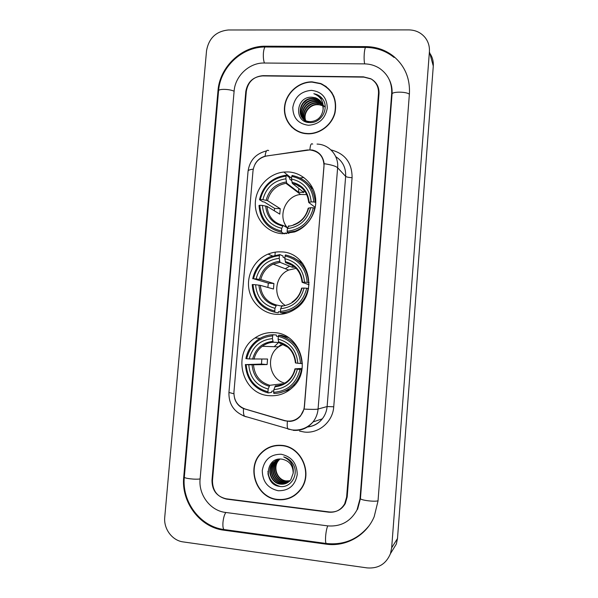 <?xml version="1.0" encoding="UTF-8"?>
<svg xmlns="http://www.w3.org/2000/svg" width="598" height="598" viewBox="0 0 598 598"><rect width="100%" height="100%" fill="white"/><g stroke="black" fill="none" stroke-linecap="round" stroke-linejoin="round"><path stroke-width="0.9" d="M281.172 251.9C276.665 251.653 272.307 252.386 268.091 254.098C255.211 259.353 246.907 273.854 248.716 287.825C250.457 301.818 262.118 313.285 275.925 314.309C282.944 314.765 289.432 312.971 295.397 308.927C319.481 293.79 308.8 252.05 281.172 251.9M274.385 332.645C267.343 332.159 260.885 333.923 255.017 337.937C231.613 352.671 241.465 394.187 269.085 395.659C278.399 396.377 286.479 393.394 293.312 386.704C312.029 369.16 299.254 333.422 274.385 332.645M287.892 171.925L283.848 172.052C268.48 173.502 255.548 187.802 255.301 203.455C254.883 219.107 267.276 232.973 282.697 233.736L294.567 231.964C308.045 227.15 317.261 212.305 315.58 198.02C313.987 183.713 301.848 172.388 287.892 171.925M309.757 149.934L266.783 155.936C258.882 157.693 254.285 162.649 253.006 170.804L233.945 391.996C233.803 400.458 237.548 406.132 245.173 409.017L284.603 420.544C290.83 422.091 296.145 420.469 300.547 415.685C302.752 413.024 304.016 409.936 304.337 406.423L324.004 166.229C323.832 156.609 319.085 151.174 309.757 149.934M346.608 497.14L378.497 93.363C378.743 86.867 376.157 81.993 370.745 78.734L363.435 76.85L263.075 75.654C253.664 76.499 248.08 81.687 246.339 91.217L212.477 480.598C212.529 490.726 217.246 496.908 226.635 499.128L328.631 512.172C335.68 512.74 341.032 509.959 344.68 503.822L346.608 497.14M225.491 512.434L327.532 525.859C340.711 526.928 350.54 521.606 357.013 509.892L360.011 498.792L391.683 93.58C392.153 82.756 388.102 74.339 379.513 68.336C374.983 65.444 369.975 63.956 364.474 63.874L264.159 63.022C249.351 62.603 235.156 75.924 234.132 91.023L200.098 479.073C198.394 494.845 210.376 510.759 225.491 512.434M367.142 567.906C378.31 568.758 386.084 563.996 390.464 553.621L391.668 547.805L429.401 51.802C429.738 46.405 428.303 41.643 425.088 37.517C420.94 32.569 415.513 30.027 408.8 29.9L228.399 29.982C216.132 31.238 208.851 38.123 206.549 50.628L164.749 517.143C163.478 528.782 172.179 540.592 183.152 541.908L367.142 567.906M391.585 551.797L396.347 544.053L397.491 538.521L433.288 66.064C433.595 61.317 432.429 57.042 429.798 53.244M326.074 544.15C345.906 547.11 366.342 535.576 374.206 516.65L378.018 501.012L409.406 93.864C410.183 78.48 404.928 65.974 393.634 56.347C385.598 49.985 376.336 46.741 365.849 46.614L265.609 46.21C242.033 45.672 219.638 66.834 217.986 90.761L183.728 477.055C181 502.028 199.867 527.399 223.966 530.209L326.074 544.15L326.672 543.537L326.112 543.462C325.521 542.498 325.364 540.054 325.641 536.122C326.067 531.48 326.777 528.071 327.764 525.889M390.382 82.247L390.128 81.762M322.038 84.094L320.797 83.645M312.119 81.851C298.903 81.605 286.36 92.653 284.641 105.936C282.749 119.196 292.086 131.919 305.144 133.608L307.798 133.817C319.93 134.206 331.965 124.982 335.03 112.82C337.392 99.111 332.623 89.341 320.7 83.511L312.119 81.851M289.155 123.749L291.689 127.112M281.927 445.375C273.607 444.665 266.551 447.334 260.758 453.389C245.995 468.189 256.505 497.895 277.42 499.666C287.249 500.556 295.158 496.975 301.16 488.917C313.06 473.033 301.243 446.676 281.927 445.375M271.021 446.594L266.222 449.203M322.18 84.445L326.216 86.553M255.047 164.166C257.304 160.114 260.646 157.468 265.071 156.235L307.267 149.986L312.163 149.993C319.093 151.608 323.084 156.175 324.146 163.688L304.442 406.692L304.053 409.092L300.54 415.976C297.58 419.333 293.969 421.142 289.724 421.403L284.79 420.783L243.498 408.576C239.073 406.558 236.12 403.194 234.648 398.47M260.877 453.344L261.618 452.499M329.206 511.955C336.263 512.531 341.622 509.735 345.263 503.591L347.191 496.923L379.02 93.647C379.267 87.144 376.688 82.27 371.268 79.018L363.958 77.127L262.537 75.909C253.126 76.753 247.55 81.941 245.808 91.472L211.984 480.261C212.036 490.39 216.753 496.564 226.141 498.784L329.206 511.955M289.477 497.895L294.478 495.578M332.017 92.78L329.214 89.61M334.005 96.607L331.785 92.929M307.821 133.548C319.833 133.937 331.741 124.795 334.768 112.753C337.108 99.178 332.368 89.506 320.558 83.75L312.096 82.12C299.022 81.874 286.614 92.802 284.902 105.936C283.026 119.054 292.25 131.65 305.167 133.332L307.821 133.548M305.496 120.445C302.431 113.089 309.413 103.768 317.673 104.351L322.815 105.786M305.705 120.557C302.865 113.209 309.816 104.157 317.949 104.71L320.894 104.934M304.674 119.966C300.742 112.656 307.783 102.221 316.536 102.886L319.781 103.476L322.546 104.844M304.868 120.093C301.16 112.76 308.194 102.609 316.82 103.252L320.057 103.843L322.621 105.076M303.904 119.421C299.082 112.23 306.139 100.658 315.385 101.406L318.652 101.996L322.21 103.955M304.09 119.563C299.493 112.342 306.55 101.047 315.677 101.772L318.936 102.363L322.307 104.172M307.858 122.351C296.085 118.449 301.467 98.857 314.227 99.903L317.508 100.501L321.806 103.103M303.373 118.965C297.856 111.893 304.89 99.485 314.518 100.285L317.8 100.875L321.918 103.312M323.092 109.516C323.219 103.716 320.663 99.799 315.43 97.773L312.163 97.242C295.629 95.829 293.581 122.65 309.644 122.568C320.872 123.607 329.423 108.709 322.98 99.507C321.223 96.973 318.898 95.217 315.998 94.237L313.83 93.699C320.812 96.577 323.899 101.847 323.092 109.516C321.851 116.946 317.643 120.998 310.467 121.671L308.516 121.484C294.911 119.495 299.06 97.295 313.053 98.386L316.357 98.984L321.335 102.295M308.516 121.484L308.822 121.835C295.233 119.847 299.381 97.676 313.352 98.767L316.641 99.365L321.462 102.497M323.466 105.54L323.989 106.01M324.153 106.167L324.632 106.676M323.555 105.756L324.094 106.212M324.266 106.377L324.751 106.87M312.163 97.242L315.482 97.84L320.939 101.72M311.409 90.343C300.958 91.292 294.754 96.988 292.796 107.446C292.99 117.948 298.23 123.898 308.508 125.281C319.033 124.421 325.29 118.71 327.278 108.148C327.024 97.549 321.731 91.614 311.409 90.343M322.853 105.958L321.126 105.233M318.689 102.953L321.081 103.14M291.869 126.903L294.986 129.781M313.83 93.699L316.028 94.275L322.718 99.141M303.141 103.387L306.43 100.569M294.306 495.346L298.768 491.892M277.442 499.382C287.16 500.264 294.986 496.721 300.929 488.76C312.717 473.04 301.026 446.945 281.905 445.66C273.66 444.949 266.678 447.596 260.945 453.598C246.346 468.249 256.759 497.633 277.442 499.382M289.798 480.912L285.911 481.098C276.762 480.306 272.083 467.105 278.526 460.31L279.752 459.077M289.94 480.77L286.248 480.912C277.113 480.127 272.434 466.941 278.87 460.154L279.931 459.07M289.23 481.457L284.558 481.846C275.357 481.054 270.655 467.763 277.136 460.931L279.079 459.129M289.372 481.33L284.902 481.659C275.715 480.867 271.014 467.599 277.487 460.774L279.244 459.115M288.625 481.958L283.19 482.608C273.936 481.801 269.212 468.436 275.73 461.559L278.481 459.204M288.774 481.839L283.534 482.414C274.295 481.614 269.571 468.264 276.082 461.402L278.623 459.182M287.982 482.414L281.808 483.371C272.501 482.564 267.747 469.116 274.31 462.202L277.846 459.391M288.146 482.309L282.151 483.184C272.86 482.369 268.113 468.944 274.661 462.037L278.025 459.324M293.184 473.197C293.072 465.468 289.387 460.796 282.136 459.197C265.355 456.356 263.187 484.627 279.453 486.368C290.822 488.745 299.516 474.094 292.99 463.943C290.725 460.37 287.638 458.031 283.729 456.924C290.83 460.243 293.984 465.67 293.184 473.197L290.867 479.656C288.154 483.079 284.663 484.582 280.402 484.148C271.051 483.334 266.274 469.804 272.867 462.845L278.287 459.234M287.489 482.728L280.754 483.954C271.41 483.139 266.641 469.624 273.226 462.68L277.308 459.6M281.195 454.248C270.595 454.211 264.294 459.6 262.283 470.409C262.447 481.487 267.74 488.267 278.16 490.741C288.834 490.883 295.188 485.494 297.236 474.565C297.004 463.375 291.652 456.603 281.195 454.248M289.828 481.188L287.062 481.278M276.433 445.375L271.088 446.87M280.283 486.48C272.808 484.387 268.681 479.349 267.911 471.351M278.548 486.181C272.695 483.969 269.16 479.768 267.941 473.594M306.796 194.627L300.585 194.447C285.246 195.86 277.091 216.962 287.623 227.935M284.401 233.781L281.68 232.323L281.479 231C268.173 227.808 260.945 219.242 259.801 205.308L262.38 205.428C263.501 217.762 269.945 225.386 281.71 228.309L283.198 225.476L287.608 227.98M274.31 210.795L274.654 208.418L264.316 202.012L262.911 201.81L259.495 199.702L260.294 199.553C263.8 185.866 272.404 178.062 286.098 176.156L285.874 178.824C273.749 180.611 266.08 187.563 262.873 199.672L267.515 200.629L280.238 208.687L279.782 214.121L267.029 206.362L262.38 205.428M313.808 201.989L315.221 202.244C313.898 187.428 306.198 178.496 292.123 175.446L291.742 176.373C305.152 179.333 312.515 187.877 313.808 201.989L311.162 201.87C309.914 189.394 303.365 181.785 291.518 179.049L292.317 183.392L303.859 192.436L298.514 192.212L286.741 183.212L285.874 178.824M286.577 233.691L285.149 232.921L284.91 233.773M286.098 176.156L286.487 175.221L289.544 177.673L289.671 179.049L291.742 180.693M287.332 232.629L295.3 231.06C305.772 226.911 312.261 219.249 314.742 208.074L313.33 207.827C309.727 221.746 300.996 229.572 287.137 231.299L287.332 232.629L288.804 233.437M259.801 205.308L259.001 205.45C260.152 220.057 267.71 229.019 281.68 232.323M286.487 175.221L285.321 175.326C271.537 177.718 262.926 185.851 259.495 199.702M287.137 231.299L287.369 228.608C299.62 226.963 307.387 219.997 310.676 207.708L313.33 207.827M281.71 228.309L281.479 231M262.873 199.672L260.294 199.553M310.676 207.708L308.209 208.216C306.079 216.469 301.138 222.015 293.386 224.848M288.827 225.767L287.369 228.608M304.681 191.046L303.963 191.106M298.776 192.19L297.968 192.459M296.9 184.789L298.993 186.449L299.83 186.404M313.24 189.282L306.879 182.674M315.221 202.244L315.759 202.662M291.518 179.049L291.742 176.373M315.243 207.386L308.762 202.513L311.162 201.87M298.821 188.497L298.514 192.212M303.859 192.436L304.038 190.224M280.238 208.687L274.654 208.418M286.008 227.076L284.491 223.024M296.115 268.36L288.699 270.049C274.871 275.573 272.419 296.877 284.708 305.092M280.522 312.036L278.548 311.663L278.205 312.836L274.96 312.246L274.751 311.005C261.401 307.492 254.157 298.679 253.021 284.566L255.608 284.745C256.721 297.236 263.18 305.085 274.975 308.291L276.508 305.01L281.583 306.101M267.867 287.451L268.33 283.138L253.515 278.75C257.043 264.981 265.669 257.275 279.408 255.638L279.184 258.336C267.022 259.883 259.33 266.753 256.108 278.93L260.803 279.55L273.929 283.519L273.465 289.013L260.309 285.343L255.608 284.745M294.896 267.216L292.258 267.239L280.096 262.35L279.184 258.336M279.408 255.638L279.804 254.591L282.974 255.974L283.108 257.282L284.902 258.052M280.626 312.672C286.068 312.477 291.091 310.833 295.696 307.723C302.356 302.984 306.505 296.556 308.134 288.423L306.707 288.251C303.081 302.252 294.321 309.981 280.425 311.438L280.626 312.672L283.803 313.262L287.376 312.918M308.546 288.557L308.134 288.423M253.021 284.566L252.229 284.581C253.373 299.381 260.952 308.598 274.96 312.246M279.804 254.591L270.289 256.729C260.818 261.064 254.965 268.412 252.73 278.78M280.425 311.438L280.656 308.718C292.945 307.312 300.742 300.435 304.046 288.072L306.707 288.251M274.975 308.291L274.751 311.005M256.108 278.93L253.515 278.75M304.046 288.072L301.609 288.146C300.203 294.104 297.042 298.761 292.123 302.095M282.159 305.429L280.656 308.718M289.649 266.185L285.276 268.734M286.577 313.173L286.15 313.09M302.745 263.419L293.611 257.663M308.62 282.533C307.297 267.523 299.583 258.321 285.463 254.935L285.074 255.974C298.522 259.255 305.899 268.054 307.193 282.353L309.129 282.712M307.193 282.353L304.531 282.181C303.291 269.534 296.728 261.7 284.842 258.68L285.074 255.974M309.046 284.73L302.169 282.331L304.531 282.181M284.842 258.68L285.62 262.612L292.669 265.542M292.422 265.333L292.258 267.239M273.929 283.519L268.33 283.138M283.43 344.261L278.578 346.877C265.28 355.832 269.175 379.304 284.708 383.124M273.772 390.868L271.873 391.152L271.522 392.415L268.173 392.931L267.956 391.787C254.569 387.953 247.303 378.878 246.174 364.578L248.768 364.81C249.882 377.473 256.355 385.553 268.181 389.044L269.758 385.306L282.555 383.744M272.658 335.882L273.069 334.723C267.485 334.902 262.38 336.599 257.76 339.821C251.422 344.47 247.467 350.727 245.89 358.606L246.675 358.71C250.218 344.859 258.882 337.25 272.658 335.882L272.426 338.61C260.227 339.918 252.513 346.698 249.269 358.942L267.56 359.032L267.097 364.571L248.768 364.81M278.803 342.542L273.249 342.183L272.426 338.61M246.174 364.578L261.476 364.07L261.842 359.114M273.069 334.723L276.343 335.015L276.485 336.255L278.332 336.405M279.572 392.834L290.224 389.47M273.854 393.484C281.374 393.32 287.885 390.539 293.379 385.164C297.61 380.814 300.301 375.611 301.459 369.542L300.024 369.459C296.376 383.542 287.586 391.174 273.645 392.34L273.854 393.484M301.968 369.512L301.459 369.542M245.389 364.466C246.533 379.461 254.128 388.947 268.173 392.931M273.645 392.34L273.877 389.597C286.203 388.446 294.029 381.651 297.356 369.213L300.024 369.459M268.181 389.044L267.956 391.787M249.269 358.942L246.675 358.71M297.356 369.213L294.941 368.839L302.132 368.398M294.934 368.854C293.947 373.234 291.914 376.957 288.827 380.022C285.014 383.61 280.544 385.553 275.424 385.852L273.877 389.597M278.563 342.527L274.213 346.713M287.294 337.063L287.683 337.07M288.49 337.593L281.942 335.471L278.743 335.194L278.339 336.353C291.831 339.956 299.217 349.008 300.51 363.502L301.953 363.599C300.637 348.387 292.9 338.916 278.743 335.194M301.953 363.599L302.401 363.577M300.51 363.502L297.841 363.263C296.601 350.45 290.023 342.385 278.107 339.081L278.339 336.353M295.509 362.919L297.841 363.263M278.107 339.081L278.571 341.817L279.363 342.729M261.476 364.07L267.097 364.571M278.279 346.87L280.761 344.754M378.041 500.75C375.013 502.111 359.712 500.122 360.452 498.478L357.597 509.309M224.855 529.656L223.996 529.536C223.039 528.55 222.703 526.15 222.972 522.331C223.45 517.823 224.414 514.542 225.85 512.479M368.996 525.836C357.783 539.501 343.484 545.376 326.112 543.462L223.996 529.536C200.091 526.509 181.657 501.737 184.326 477.055C183.608 478.378 195.621 479.798 200.113 478.916M184.326 477.055L218.562 90.881C218.173 88.668 230.006 88.96 234.11 91.277M365.55 47.429L266.185 47.01C264.847 46.367 263.927 48.311 263.419 52.826C263.135 57.027 263.479 60.428 264.443 63.029M394.067 57.438C386.016 50.98 376.725 47.646 366.2 47.429C365.363 46.771 364.713 48.767 364.264 53.409C363.973 57.722 364.1 61.213 364.653 63.881M409.376 94.282C406.737 91.516 391.66 91.434 392.049 94.17L360.452 498.478M397.491 538.521L391.668 547.805M433.288 66.064L429.401 51.802M227.083 498.904L226.635 499.128M224.87 529.656L223.966 530.209M184.341 476.83L183.728 477.055M218.524 91.247L217.986 90.761M266.245 47.01L265.609 46.21M366.238 47.429L365.849 46.614M360.459 498.366L360.011 498.792M392.034 94.335L391.683 93.58M303.851 177.479L300.256 177.972M275.237 252.147L274.975 255.234M330.956 149.904C345.039 153.514 352.08 162.776 352.095 177.696L333.736 406.782L327.113 406.55L345.651 176.388C346.01 167.791 342.706 161.213 335.74 156.654M333.736 406.782C332.839 421.867 318.652 433.909 304.218 432.025L299.553 431.098M307.596 426.89C313.546 426.232 318.45 423.548 322.315 418.839C325.103 415.251 326.702 411.155 327.113 406.55L318.069 409.039C317.635 413.876 315.961 418.166 313.038 421.926C307.798 428.146 301.198 430.949 293.229 430.328M312.717 144.125C311.199 142.944 310.265 144.836 309.906 149.799M304.053 409.092C311.483 409.495 316.155 409.481 318.069 409.039L337.631 167.761C335.912 166.162 331.419 164.801 324.146 163.688M233.885 393.783L228.937 392.46L248.065 171.178C248.11 170.243 249.829 169.57 253.231 169.159M243.498 408.576C243.251 412.381 243.595 414.922 244.522 416.201L246.212 416.851M244.612 416.313L243.199 415.715M268.689 150.584C266.858 149.47 265.654 151.346 265.071 156.235M287.414 421.321C287.025 425.193 287.197 427.749 287.922 428.983L289.589 429.454M317.037 144.081C329.012 144.29 338.872 155.517 337.631 167.761L345.651 176.388C346.601 177.068 348.746 177.501 352.095 177.696M294.679 419.998L295.076 420.11M315.34 150.943L315.804 151.421M267.029 206.362C268.091 216.491 273.436 222.852 283.056 225.446M300.585 194.447L285.956 183.309L286.741 183.212L285.956 183.309C276.321 185.193 270.176 190.971 267.515 200.629M288.243 226.328C298.888 224.781 305.698 218.674 308.658 208.014M265.654 205.989C266.745 216.708 272.389 223.39 282.6 226.029M286.307 181.971C275.768 183.631 269.04 189.723 266.14 200.24M309.144 202.199C307.948 191.367 302.214 184.7 291.944 182.203M306.064 193.184C302.909 187.899 298.342 184.655 292.37 183.444M260.309 285.343C261.386 295.666 266.783 302.222 276.508 305.01M280.096 262.35L273.204 264.114C266.693 267.254 262.559 272.404 260.803 279.55M281.561 306.176C292.235 304.838 299.067 298.806 302.042 288.087M258.912 285.126C259.995 295.988 265.661 302.872 275.902 305.757M279.64 261.274C269.063 262.731 262.32 268.749 259.405 279.318M302.528 282.219C301.34 271.238 295.599 264.376 285.291 261.625M297.752 270.244C294.62 266.267 290.613 263.755 285.732 262.701M253.522 365.072C254.591 375.537 260.003 382.286 269.758 385.306M273.383 342.235C269.324 342.497 265.632 343.843 262.313 346.272C258.022 349.538 255.264 353.859 254.015 359.226M274.803 386.794C285.515 385.665 292.37 379.715 295.367 368.936M252.102 365.019C253.186 376.03 258.859 383.109 269.13 386.248M272.905 341.338C262.298 342.587 255.533 348.529 252.603 359.159M295.853 363.008C294.672 351.878 288.909 344.814 278.571 341.817M287.974 347.259L279.034 342.714M272.479 255.922L268.091 254.098M260.167 338.296L255.017 337.937M291.585 178.264L283.848 172.052M389.119 79.347C391.451 83.899 392.423 88.84 392.049 94.17M218.562 90.881C220.191 67.432 241.831 46.764 265.176 47.01M396.347 544.053L390.464 553.621M261.356 453.157L260.758 453.389M307.424 426.994C313.509 426.374 318.472 423.653 322.315 418.839L313.038 421.926C307.297 428.19 300.218 430.844 291.817 429.887L244.522 416.201C233.84 411.843 228.645 403.934 228.937 392.46M248.065 171.178C249.665 160.369 255.839 153.596 266.603 150.875M317.8 100.875L317.508 100.501M316.641 99.365L316.357 98.984M301.512 488.394L300.929 488.76M295.943 231.426L295.3 231.06M292.317 183.392C302.027 185.701 307.484 192.04 308.688 202.401M288.699 270.049L273.204 264.114L280.028 262.305M296.728 307.948L295.696 307.723M285.62 262.612C295.397 265.183 300.891 271.739 302.087 282.278M278.578 346.877L262.313 346.272C265.564 343.843 269.212 342.475 273.249 342.183M294.904 384.955L293.379 385.164M278.855 342.609C288.722 345.472 294.246 352.244 295.427 362.934"/></g></svg>
